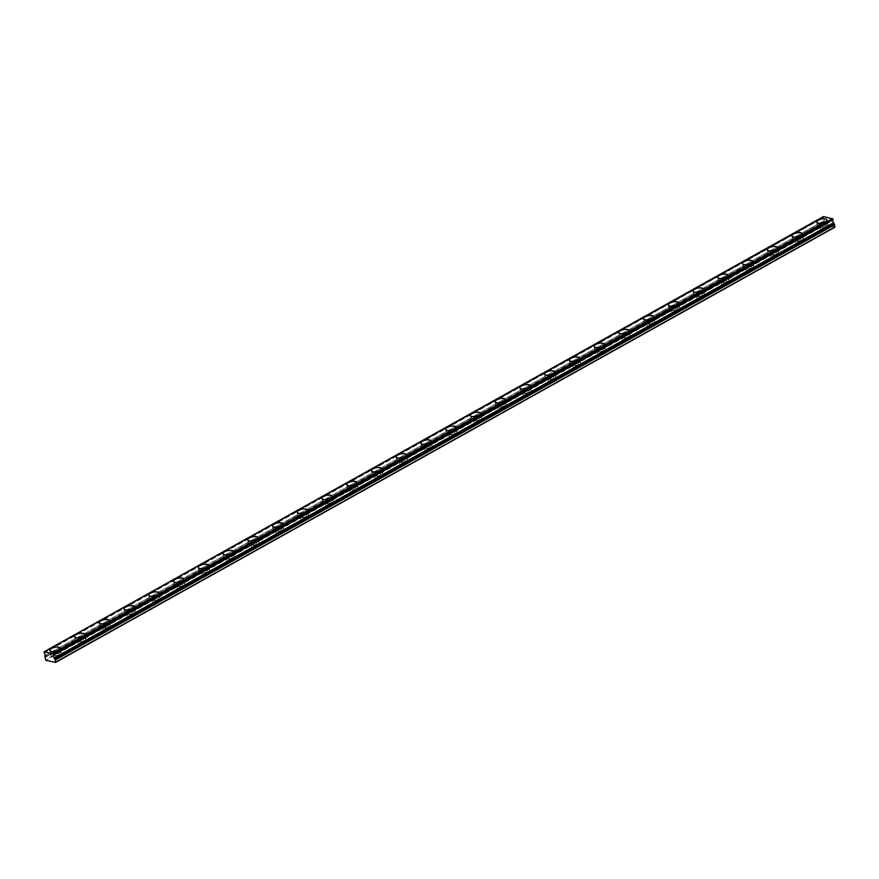 <?xml version="1.0" encoding="UTF-8"?>
<svg xmlns="http://www.w3.org/2000/svg" width="879" height="879" viewBox="0 0 879 879"><rect width="100%" height="100%" fill="white"/><g stroke="black" fill="none" stroke-linecap="round" stroke-linejoin="round"><path stroke-width="0.66" stroke-dasharray="4.39 3.3" d="M58.091 654.91A3.033 1.132 167.3 0 1 54.992 655.745A3.033 1.132 167.3 0 1 53.092 655.13A3.033 1.132 167.3 0 1 54.015 654.02A3.033 1.132 167.3 0 1 57.113 653.185A3.033 1.132 167.3 0 1 59.014 653.8A3.033 1.132 167.3 0 1 58.091 654.91M58.871 658.371A3.033 1.132 167.3 0 1 55.773 659.206A3.033 1.132 167.3 0 1 53.872 658.591A3.033 1.132 167.3 0 1 54.795 657.47A3.033 1.132 167.3 0 1 57.893 656.635A3.033 1.132 167.3 0 1 59.794 657.25A3.033 1.132 167.3 0 1 58.871 658.371M824.985 226.639A3.033 1.132 167.3 0 1 821.887 227.474A3.033 1.132 167.3 0 1 819.986 226.859A3.033 1.132 167.3 0 1 820.909 225.738A3.033 1.132 167.3 0 1 824.019 224.903A3.033 1.132 167.3 0 1 825.919 225.518A3.033 1.132 167.3 0 1 824.985 226.639M825.766 230.089A3.033 1.132 167.3 0 1 822.667 230.924A3.033 1.132 167.3 0 1 820.766 230.309A3.033 1.132 167.3 0 1 821.689 229.199A3.033 1.132 167.3 0 1 824.799 228.364A3.033 1.132 167.3 0 1 826.689 228.979A3.033 1.132 167.3 0 1 825.766 230.089M800.253 240.45A3.033 1.132 167.3 0 1 797.154 241.285A3.033 1.132 167.3 0 1 795.253 240.67A3.033 1.132 167.3 0 1 796.176 239.56A3.033 1.132 167.3 0 1 799.275 238.725A3.033 1.132 167.3 0 1 801.176 239.341A3.033 1.132 167.3 0 1 800.253 240.45M801.033 243.912A3.033 1.132 167.3 0 1 797.923 244.747A3.033 1.132 167.3 0 1 796.033 244.131A3.033 1.132 167.3 0 1 796.956 243.011A3.033 1.132 167.3 0 1 800.055 242.175A3.033 1.132 167.3 0 1 801.956 242.791A3.033 1.132 167.3 0 1 801.033 243.912M775.509 254.262A3.033 1.132 167.3 0 1 772.41 255.097A3.033 1.132 167.3 0 1 770.509 254.481A3.033 1.132 167.3 0 1 771.432 253.372A3.033 1.132 167.3 0 1 774.542 252.537A3.033 1.132 167.3 0 1 776.432 253.152A3.033 1.132 167.3 0 1 775.509 254.262M776.289 257.723A3.033 1.132 167.3 0 1 773.19 258.558A3.033 1.132 167.3 0 1 771.29 257.943A3.033 1.132 167.3 0 1 772.212 256.833A3.033 1.132 167.3 0 1 775.322 255.998A3.033 1.132 167.3 0 1 777.212 256.613A3.033 1.132 167.3 0 1 776.289 257.723M750.776 268.084A3.033 1.132 167.3 0 1 747.677 268.919A3.033 1.132 167.3 0 1 745.777 268.304A3.033 1.132 167.3 0 1 746.7 267.183A3.033 1.132 167.3 0 1 749.798 266.348A3.033 1.132 167.3 0 1 751.699 266.963A3.033 1.132 167.3 0 1 750.776 268.084M751.556 271.534A3.033 1.132 167.3 0 1 748.447 272.369A3.033 1.132 167.3 0 1 746.557 271.754A3.033 1.132 167.3 0 1 747.48 270.644A3.033 1.132 167.3 0 1 750.578 269.809A3.033 1.132 167.3 0 1 752.479 270.424A3.033 1.132 167.3 0 1 751.556 271.534M726.032 281.895A3.033 1.132 167.3 0 1 722.934 282.73A3.033 1.132 167.3 0 1 721.033 282.115A3.033 1.132 167.3 0 1 721.956 281.005A3.033 1.132 167.3 0 1 725.065 280.17A3.033 1.132 167.3 0 1 726.955 280.786A3.033 1.132 167.3 0 1 726.032 281.895M726.812 285.356A3.033 1.132 167.3 0 1 723.714 286.191A3.033 1.132 167.3 0 1 721.813 285.576A3.033 1.132 167.3 0 1 722.736 284.455A3.033 1.132 167.3 0 1 725.845 283.62A3.033 1.132 167.3 0 1 727.735 284.236A3.033 1.132 167.3 0 1 726.812 285.356M701.299 295.718A3.033 1.132 167.3 0 1 698.19 296.553A3.033 1.132 167.3 0 1 696.3 295.937A3.033 1.132 167.3 0 1 697.223 294.817A3.033 1.132 167.3 0 1 700.321 293.982A3.033 1.132 167.3 0 1 702.222 294.597A3.033 1.132 167.3 0 1 701.299 295.718M702.079 299.168A3.033 1.132 167.3 0 1 698.97 300.003A3.033 1.132 167.3 0 1 697.08 299.387A3.033 1.132 167.3 0 1 698.003 298.278A3.033 1.132 167.3 0 1 701.101 297.443A3.033 1.132 167.3 0 1 703.002 298.058A3.033 1.132 167.3 0 1 702.079 299.168M676.555 309.529A3.033 1.132 167.3 0 1 673.457 310.364A3.033 1.132 167.3 0 1 671.556 309.749A3.033 1.132 167.3 0 1 672.479 308.628A3.033 1.132 167.3 0 1 675.588 307.793A3.033 1.132 167.3 0 1 677.478 308.408A3.033 1.132 167.3 0 1 676.555 309.529M677.335 312.99A3.033 1.132 167.3 0 1 674.237 313.825A3.033 1.132 167.3 0 1 672.336 313.21A3.033 1.132 167.3 0 1 673.259 312.089A3.033 1.132 167.3 0 1 676.358 311.254A3.033 1.132 167.3 0 1 678.258 311.869A3.033 1.132 167.3 0 1 677.335 312.99M651.822 323.34A3.033 1.132 167.3 0 1 648.713 324.175A3.033 1.132 167.3 0 1 646.823 323.56A3.033 1.132 167.3 0 1 647.746 322.45A3.033 1.132 167.3 0 1 650.845 321.615A3.033 1.132 167.3 0 1 652.745 322.23A3.033 1.132 167.3 0 1 651.822 323.34M652.603 326.801A3.033 1.132 167.3 0 1 649.493 327.636A3.033 1.132 167.3 0 1 647.592 327.021A3.033 1.132 167.3 0 1 648.526 325.9A3.033 1.132 167.3 0 1 651.625 325.065A3.033 1.132 167.3 0 1 653.526 325.68A3.033 1.132 167.3 0 1 652.603 326.801M627.079 337.162A3.033 1.132 167.3 0 1 623.98 337.997A3.033 1.132 167.3 0 1 622.079 337.382A3.033 1.132 167.3 0 1 623.002 336.261A3.033 1.132 167.3 0 1 626.101 335.426A3.033 1.132 167.3 0 1 628.002 336.042A3.033 1.132 167.3 0 1 627.079 337.162M627.859 340.612A3.033 1.132 167.3 0 1 624.76 341.448A3.033 1.132 167.3 0 1 622.859 340.832A3.033 1.132 167.3 0 1 623.782 339.723A3.033 1.132 167.3 0 1 626.881 338.887A3.033 1.132 167.3 0 1 628.782 339.503A3.033 1.132 167.3 0 1 627.859 340.612M602.346 350.974A3.033 1.132 167.3 0 1 599.236 351.809A3.033 1.132 167.3 0 1 597.346 351.193A3.033 1.132 167.3 0 1 598.269 350.084A3.033 1.132 167.3 0 1 601.368 349.238A3.033 1.132 167.3 0 1 603.269 349.864A3.033 1.132 167.3 0 1 602.346 350.974M603.126 354.435A3.033 1.132 167.3 0 1 600.016 355.27A3.033 1.132 167.3 0 1 598.116 354.655A3.033 1.132 167.3 0 1 599.049 353.534A3.033 1.132 167.3 0 1 602.148 352.699A3.033 1.132 167.3 0 1 604.049 353.314A3.033 1.132 167.3 0 1 603.126 354.435M577.602 364.785A3.033 1.132 167.3 0 1 574.503 365.62A3.033 1.132 167.3 0 1 572.603 365.005A3.033 1.132 167.3 0 1 573.526 363.895A3.033 1.132 167.3 0 1 576.624 363.06A3.033 1.132 167.3 0 1 578.525 363.675A3.033 1.132 167.3 0 1 577.602 364.785M578.382 368.246A3.033 1.132 167.3 0 1 575.284 369.081A3.033 1.132 167.3 0 1 573.383 368.466A3.033 1.132 167.3 0 1 574.306 367.356A3.033 1.132 167.3 0 1 577.404 366.51A3.033 1.132 167.3 0 1 579.305 367.136A3.033 1.132 167.3 0 1 578.382 368.246M552.869 378.607A3.033 1.132 167.3 0 1 549.76 379.442A3.033 1.132 167.3 0 1 547.859 378.827A3.033 1.132 167.3 0 1 548.793 377.706A3.033 1.132 167.3 0 1 551.891 376.871A3.033 1.132 167.3 0 1 553.792 377.487A3.033 1.132 167.3 0 1 552.869 378.607M553.638 382.057A3.033 1.132 167.3 0 1 550.54 382.892A3.033 1.132 167.3 0 1 548.639 382.277A3.033 1.132 167.3 0 1 549.573 381.167A3.033 1.132 167.3 0 1 552.671 380.332A3.033 1.132 167.3 0 1 554.572 380.948A3.033 1.132 167.3 0 1 553.638 382.057M528.125 392.419A3.033 1.132 167.3 0 1 525.027 393.254A3.033 1.132 167.3 0 1 523.126 392.638A3.033 1.132 167.3 0 1 524.049 391.529A3.033 1.132 167.3 0 1 527.147 390.694A3.033 1.132 167.3 0 1 529.048 391.309A3.033 1.132 167.3 0 1 528.125 392.419M528.905 395.88A3.033 1.132 167.3 0 1 525.807 396.715A3.033 1.132 167.3 0 1 523.906 396.099A3.033 1.132 167.3 0 1 524.829 394.979A3.033 1.132 167.3 0 1 527.927 394.144A3.033 1.132 167.3 0 1 529.828 394.759A3.033 1.132 167.3 0 1 528.905 395.88M503.392 406.23A3.033 1.132 167.3 0 1 500.283 407.076A3.033 1.132 167.3 0 1 498.382 406.461A3.033 1.132 167.3 0 1 499.316 405.34A3.033 1.132 167.3 0 1 502.414 404.505A3.033 1.132 167.3 0 1 504.315 405.12A3.033 1.132 167.3 0 1 503.392 406.23M504.161 409.691A3.033 1.132 167.3 0 1 501.063 410.526A3.033 1.132 167.3 0 1 499.162 409.911A3.033 1.132 167.3 0 1 500.085 408.801A3.033 1.132 167.3 0 1 503.195 407.966A3.033 1.132 167.3 0 1 505.095 408.581A3.033 1.132 167.3 0 1 504.161 409.691M478.648 420.052A3.033 1.132 167.3 0 1 475.55 420.887A3.033 1.132 167.3 0 1 473.649 420.272A3.033 1.132 167.3 0 1 474.572 419.151A3.033 1.132 167.3 0 1 477.671 418.316A3.033 1.132 167.3 0 1 479.571 418.931A3.033 1.132 167.3 0 1 478.648 420.052M479.429 423.502A3.033 1.132 167.3 0 1 476.33 424.348A3.033 1.132 167.3 0 1 474.429 423.733A3.033 1.132 167.3 0 1 475.352 422.612A3.033 1.132 167.3 0 1 478.451 421.777A3.033 1.132 167.3 0 1 480.352 422.392A3.033 1.132 167.3 0 1 479.429 423.502M453.905 433.863A3.033 1.132 167.3 0 1 450.806 434.698A3.033 1.132 167.3 0 1 448.905 434.083A3.033 1.132 167.3 0 1 449.828 432.973A3.033 1.132 167.3 0 1 452.938 432.138A3.033 1.132 167.3 0 1 454.839 432.754A3.033 1.132 167.3 0 1 453.905 433.863M454.685 437.324A3.033 1.132 167.3 0 1 451.586 438.16A3.033 1.132 167.3 0 1 449.685 437.544A3.033 1.132 167.3 0 1 450.608 436.423A3.033 1.132 167.3 0 1 453.718 435.588A3.033 1.132 167.3 0 1 455.619 436.204A3.033 1.132 167.3 0 1 454.685 437.324M429.172 447.686A3.033 1.132 167.3 0 1 426.073 448.521A3.033 1.132 167.3 0 1 424.172 447.905A3.033 1.132 167.3 0 1 425.095 446.785A3.033 1.132 167.3 0 1 428.194 445.95A3.033 1.132 167.3 0 1 430.095 446.565A3.033 1.132 167.3 0 1 429.172 447.686M429.952 451.136A3.033 1.132 167.3 0 1 426.853 451.971A3.033 1.132 167.3 0 1 424.953 451.356A3.033 1.132 167.3 0 1 425.875 450.246A3.033 1.132 167.3 0 1 428.974 449.411A3.033 1.132 167.3 0 1 430.875 450.026A3.033 1.132 167.3 0 1 429.952 451.136M404.428 461.497A3.033 1.132 167.3 0 1 401.329 462.332A3.033 1.132 167.3 0 1 399.429 461.717A3.033 1.132 167.3 0 1 400.352 460.596A3.033 1.132 167.3 0 1 403.461 459.761A3.033 1.132 167.3 0 1 405.362 460.376A3.033 1.132 167.3 0 1 404.428 461.497M405.208 464.958A3.033 1.132 167.3 0 1 402.11 465.793A3.033 1.132 167.3 0 1 400.209 465.178A3.033 1.132 167.3 0 1 401.132 464.057A3.033 1.132 167.3 0 1 404.241 463.222A3.033 1.132 167.3 0 1 406.131 463.837A3.033 1.132 167.3 0 1 405.208 464.958M379.695 475.308A3.033 1.132 167.3 0 1 376.597 476.143A3.033 1.132 167.3 0 1 374.696 475.528A3.033 1.132 167.3 0 1 375.619 474.418A3.033 1.132 167.3 0 1 378.717 473.583A3.033 1.132 167.3 0 1 380.618 474.199A3.033 1.132 167.3 0 1 379.695 475.308M380.475 478.769A3.033 1.132 167.3 0 1 377.366 479.604A3.033 1.132 167.3 0 1 375.476 478.989A3.033 1.132 167.3 0 1 376.399 477.868A3.033 1.132 167.3 0 1 379.497 477.033A3.033 1.132 167.3 0 1 381.398 477.649A3.033 1.132 167.3 0 1 380.475 478.769M354.951 489.131A3.033 1.132 167.3 0 1 351.853 489.966A3.033 1.132 167.3 0 1 349.952 489.35A3.033 1.132 167.3 0 1 350.875 488.23A3.033 1.132 167.3 0 1 353.984 487.395A3.033 1.132 167.3 0 1 355.885 488.01A3.033 1.132 167.3 0 1 354.951 489.131M355.731 492.581A3.033 1.132 167.3 0 1 352.633 493.416A3.033 1.132 167.3 0 1 350.732 492.8A3.033 1.132 167.3 0 1 351.655 491.691A3.033 1.132 167.3 0 1 354.764 490.856A3.033 1.132 167.3 0 1 356.654 491.471A3.033 1.132 167.3 0 1 355.731 492.581M330.218 502.942A3.033 1.132 167.3 0 1 327.12 503.777A3.033 1.132 167.3 0 1 325.219 503.162A3.033 1.132 167.3 0 1 326.142 502.052A3.033 1.132 167.3 0 1 329.24 501.217A3.033 1.132 167.3 0 1 331.141 501.832A3.033 1.132 167.3 0 1 330.218 502.942M330.998 506.403A3.033 1.132 167.3 0 1 327.889 507.238A3.033 1.132 167.3 0 1 325.999 506.623A3.033 1.132 167.3 0 1 326.922 505.502A3.033 1.132 167.3 0 1 330.021 504.667A3.033 1.132 167.3 0 1 331.921 505.282A3.033 1.132 167.3 0 1 330.998 506.403M305.474 516.753A3.033 1.132 167.3 0 1 302.376 517.588A3.033 1.132 167.3 0 1 300.475 516.973A3.033 1.132 167.3 0 1 301.398 515.863A3.033 1.132 167.3 0 1 304.508 515.028A3.033 1.132 167.3 0 1 306.397 515.643A3.033 1.132 167.3 0 1 305.474 516.753M306.255 520.214A3.033 1.132 167.3 0 1 303.156 521.049A3.033 1.132 167.3 0 1 301.255 520.434A3.033 1.132 167.3 0 1 302.178 519.324A3.033 1.132 167.3 0 1 305.288 518.489A3.033 1.132 167.3 0 1 307.178 519.104A3.033 1.132 167.3 0 1 306.255 520.214M280.742 530.575A3.033 1.132 167.3 0 1 277.632 531.41A3.033 1.132 167.3 0 1 275.742 530.795A3.033 1.132 167.3 0 1 276.665 529.674A3.033 1.132 167.3 0 1 279.764 528.839A3.033 1.132 167.3 0 1 281.665 529.455A3.033 1.132 167.3 0 1 280.742 530.575M281.522 534.025A3.033 1.132 167.3 0 1 278.412 534.861A3.033 1.132 167.3 0 1 276.522 534.245A3.033 1.132 167.3 0 1 277.445 533.135A3.033 1.132 167.3 0 1 280.544 532.3A3.033 1.132 167.3 0 1 282.445 532.916A3.033 1.132 167.3 0 1 281.522 534.025M255.998 544.387A3.033 1.132 167.3 0 1 252.899 545.222A3.033 1.132 167.3 0 1 250.998 544.606A3.033 1.132 167.3 0 1 251.921 543.497A3.033 1.132 167.3 0 1 255.031 542.662A3.033 1.132 167.3 0 1 256.921 543.277A3.033 1.132 167.3 0 1 255.998 544.387M256.778 547.848A3.033 1.132 167.3 0 1 253.679 548.683A3.033 1.132 167.3 0 1 251.779 548.067A3.033 1.132 167.3 0 1 252.702 546.947A3.033 1.132 167.3 0 1 255.8 546.112A3.033 1.132 167.3 0 1 257.701 546.727A3.033 1.132 167.3 0 1 256.778 547.848M231.265 558.209A3.033 1.132 167.3 0 1 228.155 559.044A3.033 1.132 167.3 0 1 226.266 558.429A3.033 1.132 167.3 0 1 227.189 557.308A3.033 1.132 167.3 0 1 230.287 556.473A3.033 1.132 167.3 0 1 232.188 557.088A3.033 1.132 167.3 0 1 231.265 558.209M232.045 561.659A3.033 1.132 167.3 0 1 228.936 562.494A3.033 1.132 167.3 0 1 227.035 561.879A3.033 1.132 167.3 0 1 227.969 560.769A3.033 1.132 167.3 0 1 231.067 559.934A3.033 1.132 167.3 0 1 232.968 560.549A3.033 1.132 167.3 0 1 232.045 561.659M206.521 572.02A3.033 1.132 167.3 0 1 203.423 572.855A3.033 1.132 167.3 0 1 201.522 572.24A3.033 1.132 167.3 0 1 202.445 571.119A3.033 1.132 167.3 0 1 205.554 570.284A3.033 1.132 167.3 0 1 207.444 570.9A3.033 1.132 167.3 0 1 206.521 572.02M207.301 575.481A3.033 1.132 167.3 0 1 204.203 576.316A3.033 1.132 167.3 0 1 202.302 575.701A3.033 1.132 167.3 0 1 203.225 574.58A3.033 1.132 167.3 0 1 206.323 573.745A3.033 1.132 167.3 0 1 208.224 574.361A3.033 1.132 167.3 0 1 207.301 575.481M181.788 585.832A3.033 1.132 167.3 0 1 178.679 586.667A3.033 1.132 167.3 0 1 176.789 586.051A3.033 1.132 167.3 0 1 177.712 584.942A3.033 1.132 167.3 0 1 180.81 584.106A3.033 1.132 167.3 0 1 182.711 584.722A3.033 1.132 167.3 0 1 181.788 585.832M182.568 589.293A3.033 1.132 167.3 0 1 179.459 590.128A3.033 1.132 167.3 0 1 177.558 589.512A3.033 1.132 167.3 0 1 178.492 588.392A3.033 1.132 167.3 0 1 181.59 587.557A3.033 1.132 167.3 0 1 183.491 588.172A3.033 1.132 167.3 0 1 182.568 589.293M157.044 599.654A3.033 1.132 167.3 0 1 153.946 600.489A3.033 1.132 167.3 0 1 152.045 599.874A3.033 1.132 167.3 0 1 152.968 598.753A3.033 1.132 167.3 0 1 156.066 597.918A3.033 1.132 167.3 0 1 157.967 598.533A3.033 1.132 167.3 0 1 157.044 599.654M157.824 603.104A3.033 1.132 167.3 0 1 154.726 603.939A3.033 1.132 167.3 0 1 152.825 603.324A3.033 1.132 167.3 0 1 153.748 602.214A3.033 1.132 167.3 0 1 156.847 601.379A3.033 1.132 167.3 0 1 158.747 601.994A3.033 1.132 167.3 0 1 157.824 603.104M132.311 613.465A3.033 1.132 167.3 0 1 129.202 614.3A3.033 1.132 167.3 0 1 127.301 613.685A3.033 1.132 167.3 0 1 128.235 612.575A3.033 1.132 167.3 0 1 131.334 611.729A3.033 1.132 167.3 0 1 133.234 612.344A3.033 1.132 167.3 0 1 132.311 613.465M133.092 616.926A3.033 1.132 167.3 0 1 129.982 617.761A3.033 1.132 167.3 0 1 128.081 617.146A3.033 1.132 167.3 0 1 129.015 616.025A3.033 1.132 167.3 0 1 132.114 615.19A3.033 1.132 167.3 0 1 134.015 615.805A3.033 1.132 167.3 0 1 133.092 616.926M107.568 627.276A3.033 1.132 167.3 0 1 104.469 628.111A3.033 1.132 167.3 0 1 102.568 627.496A3.033 1.132 167.3 0 1 103.491 626.386A3.033 1.132 167.3 0 1 106.59 625.551A3.033 1.132 167.3 0 1 108.491 626.167A3.033 1.132 167.3 0 1 107.568 627.276M108.348 630.737A3.033 1.132 167.3 0 1 105.249 631.572A3.033 1.132 167.3 0 1 103.348 630.957A3.033 1.132 167.3 0 1 104.271 629.836A3.033 1.132 167.3 0 1 107.37 629.001A3.033 1.132 167.3 0 1 109.271 629.617A3.033 1.132 167.3 0 1 108.348 630.737M82.835 641.099A3.033 1.132 167.3 0 1 79.725 641.934A3.033 1.132 167.3 0 1 77.824 641.318A3.033 1.132 167.3 0 1 78.758 640.198A3.033 1.132 167.3 0 1 81.857 639.363A3.033 1.132 167.3 0 1 83.758 639.978A3.033 1.132 167.3 0 1 82.835 641.099M83.604 644.549A3.033 1.132 167.3 0 1 80.505 645.384A3.033 1.132 167.3 0 1 78.605 644.768A3.033 1.132 167.3 0 1 79.528 643.659A3.033 1.132 167.3 0 1 82.637 642.824A3.033 1.132 167.3 0 1 84.538 643.439A3.033 1.132 167.3 0 1 83.604 644.549M52.564 653.69A5.208 1.934 -12.7 0 0 50.971 655.613A5.208 1.934 -12.7 0 0 54.234 656.668A5.208 1.934 -12.7 0 0 59.552 655.229A5.208 1.934 -12.7 0 0 61.134 653.317A5.208 1.934 -12.7 0 0 57.871 652.262A5.208 1.934 -12.7 0 0 52.564 653.69M819.459 225.42A5.208 1.934 -12.7 0 0 817.877 227.331A5.208 1.934 -12.7 0 0 821.129 228.386A5.208 1.934 -12.7 0 0 826.447 226.958A5.208 1.934 -12.7 0 0 828.029 225.046A5.208 1.934 -12.7 0 0 824.777 223.991A5.208 1.934 -12.7 0 0 819.459 225.42M794.715 239.231A5.208 1.934 -12.7 0 0 793.133 241.154A5.208 1.934 -12.7 0 0 796.385 242.208A5.208 1.934 -12.7 0 0 801.703 240.769A5.208 1.934 -12.7 0 0 803.296 238.857A5.208 1.934 -12.7 0 0 800.033 237.802A5.208 1.934 -12.7 0 0 794.715 239.231M769.982 253.053A5.208 1.934 -12.7 0 0 768.4 254.965A5.208 1.934 -12.7 0 0 771.652 256.02A5.208 1.934 -12.7 0 0 776.97 254.591A5.208 1.934 -12.7 0 0 778.552 252.68A5.208 1.934 -12.7 0 0 775.3 251.614A5.208 1.934 -12.7 0 0 769.982 253.053M745.238 266.864A5.208 1.934 -12.7 0 0 743.656 268.776A5.208 1.934 -12.7 0 0 746.908 269.831A5.208 1.934 -12.7 0 0 752.226 268.403A5.208 1.934 -12.7 0 0 753.819 266.491A5.208 1.934 -12.7 0 0 750.556 265.436A5.208 1.934 -12.7 0 0 745.238 266.864M720.505 280.687A5.208 1.934 -12.7 0 0 718.923 282.598A5.208 1.934 -12.7 0 0 722.175 283.653A5.208 1.934 -12.7 0 0 727.493 282.214A5.208 1.934 -12.7 0 0 729.076 280.302A5.208 1.934 -12.7 0 0 725.823 279.247A5.208 1.934 -12.7 0 0 720.505 280.687M695.761 294.498A5.208 1.934 -12.7 0 0 694.179 296.41A5.208 1.934 -12.7 0 0 697.432 297.465A5.208 1.934 -12.7 0 0 702.75 296.036A5.208 1.934 -12.7 0 0 704.343 294.124A5.208 1.934 -12.7 0 0 701.079 293.07A5.208 1.934 -12.7 0 0 695.761 294.498M671.029 308.309A5.208 1.934 -12.7 0 0 669.435 310.221A5.208 1.934 -12.7 0 0 672.699 311.276A5.208 1.934 -12.7 0 0 678.017 309.847A5.208 1.934 -12.7 0 0 679.599 307.936A5.208 1.934 -12.7 0 0 676.347 306.881A5.208 1.934 -12.7 0 0 671.029 308.309M646.285 322.132A5.208 1.934 -12.7 0 0 644.703 324.043A5.208 1.934 -12.7 0 0 647.955 325.098A5.208 1.934 -12.7 0 0 653.273 323.659A5.208 1.934 -12.7 0 0 654.855 321.747A5.208 1.934 -12.7 0 0 651.603 320.692A5.208 1.934 -12.7 0 0 646.285 322.132M621.552 335.943A5.208 1.934 -12.7 0 0 619.959 337.855A5.208 1.934 -12.7 0 0 623.222 338.909A5.208 1.934 -12.7 0 0 628.54 337.481A5.208 1.934 -12.7 0 0 630.122 335.569A5.208 1.934 -12.7 0 0 626.87 334.514A5.208 1.934 -12.7 0 0 621.552 335.943M596.808 349.754A5.208 1.934 -12.7 0 0 595.226 351.666A5.208 1.934 -12.7 0 0 598.478 352.721A5.208 1.934 -12.7 0 0 603.796 351.292A5.208 1.934 -12.7 0 0 605.378 349.381A5.208 1.934 -12.7 0 0 602.126 348.326A5.208 1.934 -12.7 0 0 596.808 349.754M572.075 363.576A5.208 1.934 -12.7 0 0 570.482 365.488A5.208 1.934 -12.7 0 0 573.745 366.543A5.208 1.934 -12.7 0 0 579.063 365.115A5.208 1.934 -12.7 0 0 580.645 363.192A5.208 1.934 -12.7 0 0 577.393 362.137A5.208 1.934 -12.7 0 0 572.075 363.576M547.331 377.388A5.208 1.934 -12.7 0 0 545.749 379.299A5.208 1.934 -12.7 0 0 549.001 380.354A5.208 1.934 -12.7 0 0 554.319 378.926A5.208 1.934 -12.7 0 0 555.902 377.014A5.208 1.934 -12.7 0 0 552.649 375.959A5.208 1.934 -12.7 0 0 547.331 377.388M522.598 391.21A5.208 1.934 -12.7 0 0 521.005 393.122A5.208 1.934 -12.7 0 0 524.269 394.177A5.208 1.934 -12.7 0 0 529.587 392.737A5.208 1.934 -12.7 0 0 531.169 390.825A5.208 1.934 -12.7 0 0 527.916 389.771A5.208 1.934 -12.7 0 0 522.598 391.21M497.855 405.021A5.208 1.934 -12.7 0 0 496.272 406.933A5.208 1.934 -12.7 0 0 499.525 407.988A5.208 1.934 -12.7 0 0 504.843 406.559A5.208 1.934 -12.7 0 0 506.425 404.648A5.208 1.934 -12.7 0 0 503.173 403.593A5.208 1.934 -12.7 0 0 497.855 405.021M473.122 418.833A5.208 1.934 -12.7 0 0 471.529 420.744A5.208 1.934 -12.7 0 0 474.792 421.799A5.208 1.934 -12.7 0 0 480.099 420.371A5.208 1.934 -12.7 0 0 481.692 418.459A5.208 1.934 -12.7 0 0 478.429 417.404A5.208 1.934 -12.7 0 0 473.122 418.833M448.378 432.655A5.208 1.934 -12.7 0 0 446.796 434.567A5.208 1.934 -12.7 0 0 450.048 435.621A5.208 1.934 -12.7 0 0 455.366 434.182A5.208 1.934 -12.7 0 0 456.948 432.27A5.208 1.934 -12.7 0 0 453.696 431.215A5.208 1.934 -12.7 0 0 448.378 432.655M423.634 446.466A5.208 1.934 -12.7 0 0 422.052 448.378A5.208 1.934 -12.7 0 0 425.304 449.433A5.208 1.934 -12.7 0 0 430.622 448.004A5.208 1.934 -12.7 0 0 432.215 446.092A5.208 1.934 -12.7 0 0 428.952 445.038A5.208 1.934 -12.7 0 0 423.634 446.466M398.901 460.277A5.208 1.934 -12.7 0 0 397.319 462.189A5.208 1.934 -12.7 0 0 400.571 463.244A5.208 1.934 -12.7 0 0 405.889 461.816A5.208 1.934 -12.7 0 0 407.471 459.904A5.208 1.934 -12.7 0 0 404.219 458.849A5.208 1.934 -12.7 0 0 398.901 460.277M374.157 474.1A5.208 1.934 -12.7 0 0 372.575 476.011A5.208 1.934 -12.7 0 0 375.827 477.066A5.208 1.934 -12.7 0 0 381.145 475.627A5.208 1.934 -12.7 0 0 382.739 473.715A5.208 1.934 -12.7 0 0 379.475 472.66A5.208 1.934 -12.7 0 0 374.157 474.1M349.424 487.911A5.208 1.934 -12.7 0 0 347.842 489.823A5.208 1.934 -12.7 0 0 351.095 490.878A5.208 1.934 -12.7 0 0 356.413 489.449A5.208 1.934 -12.7 0 0 357.995 487.537A5.208 1.934 -12.7 0 0 354.742 486.483A5.208 1.934 -12.7 0 0 349.424 487.911M324.681 501.722A5.208 1.934 -12.7 0 0 323.098 503.634A5.208 1.934 -12.7 0 0 326.351 504.7A5.208 1.934 -12.7 0 0 331.669 503.26A5.208 1.934 -12.7 0 0 333.262 501.349A5.208 1.934 -12.7 0 0 329.999 500.294A5.208 1.934 -12.7 0 0 324.681 501.722M299.948 515.544A5.208 1.934 -12.7 0 0 298.366 517.456A5.208 1.934 -12.7 0 0 301.618 518.511A5.208 1.934 -12.7 0 0 306.936 517.083A5.208 1.934 -12.7 0 0 308.518 515.171A5.208 1.934 -12.7 0 0 305.266 514.105A5.208 1.934 -12.7 0 0 299.948 515.544M275.204 529.356A5.208 1.934 -12.7 0 0 273.622 531.268A5.208 1.934 -12.7 0 0 276.874 532.322A5.208 1.934 -12.7 0 0 282.192 530.894A5.208 1.934 -12.7 0 0 283.785 528.982A5.208 1.934 -12.7 0 0 280.522 527.927A5.208 1.934 -12.7 0 0 275.204 529.356M250.471 543.178A5.208 1.934 -12.7 0 0 248.889 545.09A5.208 1.934 -12.7 0 0 252.141 546.145A5.208 1.934 -12.7 0 0 257.459 544.705A5.208 1.934 -12.7 0 0 259.041 542.793A5.208 1.934 -12.7 0 0 255.789 541.739A5.208 1.934 -12.7 0 0 250.471 543.178M225.727 556.989A5.208 1.934 -12.7 0 0 224.145 558.901A5.208 1.934 -12.7 0 0 227.397 559.956A5.208 1.934 -12.7 0 0 232.715 558.528A5.208 1.934 -12.7 0 0 234.297 556.616A5.208 1.934 -12.7 0 0 231.045 555.561A5.208 1.934 -12.7 0 0 225.727 556.989M200.994 570.801A5.208 1.934 -12.7 0 0 199.401 572.712A5.208 1.934 -12.7 0 0 202.664 573.767A5.208 1.934 -12.7 0 0 207.982 572.339A5.208 1.934 -12.7 0 0 209.565 570.427A5.208 1.934 -12.7 0 0 206.312 569.372A5.208 1.934 -12.7 0 0 200.994 570.801M176.25 584.623A5.208 1.934 -12.7 0 0 174.668 586.535A5.208 1.934 -12.7 0 0 177.921 587.59A5.208 1.934 -12.7 0 0 183.239 586.15A5.208 1.934 -12.7 0 0 184.821 584.238A5.208 1.934 -12.7 0 0 181.568 583.184A5.208 1.934 -12.7 0 0 176.25 584.623M151.518 598.434A5.208 1.934 -12.7 0 0 149.924 600.346A5.208 1.934 -12.7 0 0 153.188 601.401A5.208 1.934 -12.7 0 0 158.506 599.972A5.208 1.934 -12.7 0 0 160.088 598.061A5.208 1.934 -12.7 0 0 156.836 597.006A5.208 1.934 -12.7 0 0 151.518 598.434M126.774 612.245A5.208 1.934 -12.7 0 0 125.192 614.157A5.208 1.934 -12.7 0 0 128.444 615.212A5.208 1.934 -12.7 0 0 133.762 613.784A5.208 1.934 -12.7 0 0 135.344 611.872A5.208 1.934 -12.7 0 0 132.092 610.817A5.208 1.934 -12.7 0 0 126.774 612.245M102.041 626.068A5.208 1.934 -12.7 0 0 100.448 627.98A5.208 1.934 -12.7 0 0 103.711 629.034A5.208 1.934 -12.7 0 0 109.029 627.595A5.208 1.934 -12.7 0 0 110.611 625.683A5.208 1.934 -12.7 0 0 107.359 624.628A5.208 1.934 -12.7 0 0 102.041 626.068M77.297 639.879A5.208 1.934 -12.7 0 0 75.715 641.791A5.208 1.934 -12.7 0 0 78.967 642.846A5.208 1.934 -12.7 0 0 84.285 641.417A5.208 1.934 -12.7 0 0 85.867 639.505A5.208 1.934 -12.7 0 0 82.615 638.451A5.208 1.934 -12.7 0 0 77.297 639.879M834.808 227.265L825.029 225.112L45.752 660.305M825.029 225.112L824.568 224.574L45.301 659.755M824.568 224.574L824.106 222.53L44.84 657.712M44.851 657.437L824.106 222.53M824.117 222.255L824.041 220.728L44.763 655.921M44.807 655.723L824.041 220.728M824.084 220.541A1.736 1 -119.2 0 0 824.381 219.3A1.736 1 -119.2 0 0 823.458 217.783L44.192 652.965M44.049 652.745L823.458 217.783M823.315 217.563L43.95 652.284M43.994 651.954L823.216 217.102M44.972 656.844L824.249 221.662M824.238 221.926L44.972 657.107M53.872 658.591L53.092 655.13M820.766 230.309L819.986 226.859M796.033 244.131L795.253 240.67M771.29 257.943L770.509 254.481M746.557 271.754L745.777 268.304M721.813 285.576L721.033 282.115M697.08 299.387L696.3 295.937M672.336 313.21L671.556 309.749M647.592 327.021L646.823 323.56M622.859 340.832L622.079 337.382M598.116 354.655L597.346 351.193M573.383 368.466L572.603 365.005M548.639 382.277L547.859 378.827M523.906 396.099L523.126 392.638M499.162 409.911L498.382 406.461M474.429 423.733L473.649 420.272M449.685 437.544L448.905 434.083M424.953 451.356L424.172 447.905M400.209 465.178L399.429 461.717M375.476 478.989L374.696 475.528M350.732 492.8L349.952 489.35M325.999 506.623L325.219 503.162M301.255 520.434L300.475 516.973M276.522 534.245L275.742 530.795M251.779 548.067L250.998 544.606M227.035 561.879L226.266 558.429M202.302 575.701L201.522 572.24M177.558 589.512L176.789 586.051M152.825 603.324L152.045 599.874M128.081 617.146L127.301 613.685M103.348 630.957L102.568 627.496M78.605 644.768L77.824 641.318M50.971 655.613L49.806 650.427M817.877 227.331L816.701 222.145M793.133 241.154L791.968 235.968M768.4 254.965L767.224 249.779M743.656 268.776L742.491 263.59M718.923 282.598L717.747 277.412M694.179 296.41L693.015 291.224M669.435 310.221L668.271 305.035M644.703 324.043L643.538 318.857M619.959 337.855L618.794 332.669M595.226 351.666L594.061 346.491M570.482 365.488L569.317 360.302M545.749 379.299L544.573 374.113M521.005 393.122L519.841 387.936M496.272 406.933L495.097 401.747M471.529 420.744L470.364 415.558M446.796 434.567L445.62 429.381M422.052 448.378L420.887 443.192M397.319 462.189L396.143 457.003M372.575 476.011L371.41 470.825M347.842 489.823L346.667 484.637M323.098 503.634L321.934 498.459M298.366 517.456L297.19 512.27M273.622 531.268L272.457 526.082M248.889 545.09L247.713 539.904M224.145 558.901L222.98 553.715M199.401 572.712L198.236 567.526M174.668 586.535L173.504 581.349M149.924 600.346L148.76 595.16M125.192 614.157L124.027 608.971M100.448 627.98L99.283 622.793M75.715 641.791L74.539 636.605M59.794 657.25L59.014 653.8M826.689 228.979L825.919 225.518M801.956 242.791L801.176 239.341M777.212 256.613L776.432 253.152M752.479 270.424L751.699 266.963M727.735 284.236L726.955 280.786M703.002 298.058L702.222 294.597M678.258 311.869L677.478 308.408M653.526 325.68L652.745 322.23M628.782 339.503L628.002 336.042M604.049 353.314L603.269 349.864M579.305 367.136L578.525 363.675M554.572 380.948L553.792 377.487M529.828 394.759L529.048 391.309M505.095 408.581L504.315 405.12M480.352 422.392L479.571 418.931M455.619 436.204L454.839 432.754M430.875 450.026L430.095 446.565M406.131 463.837L405.362 460.376M381.398 477.649L380.618 474.199M356.654 491.471L355.885 488.01M331.921 505.282L331.141 501.832M307.178 519.104L306.397 515.643M282.445 532.916L281.665 529.455M257.701 546.727L256.921 543.277M232.968 560.549L232.188 557.088M208.224 574.361L207.444 570.9M183.491 588.172L182.711 584.722M158.747 601.994L157.967 598.533M134.015 615.805L133.234 612.344M109.271 629.617L108.491 626.167M84.538 643.439L83.758 639.978M61.134 653.317L59.959 648.131M828.029 225.046L826.864 219.86M803.296 238.857L802.12 233.671M778.552 252.68L777.388 247.493M753.819 266.491L752.644 261.305M729.076 280.302L727.911 275.116M704.343 294.124L703.167 288.938M679.599 307.936L678.434 302.75M654.855 321.747L653.69 316.561M630.122 335.569L628.957 330.383M605.378 349.381L604.214 344.194M580.645 363.192L579.481 358.017M555.902 377.014L554.737 371.828M531.169 390.825L529.993 385.639M506.425 404.648L505.26 399.462M481.692 418.459L480.516 413.273M456.948 432.27L455.783 427.084M432.215 446.092L431.04 440.906M407.471 459.904L406.307 454.718M382.739 473.715L381.563 468.529M357.995 487.537L356.83 482.351M333.262 501.349L332.086 496.163M308.518 515.171L307.353 509.985M283.785 528.982L282.609 523.796M259.041 542.793L257.877 537.607M234.297 556.616L233.133 551.43M209.565 570.427L208.4 565.241M184.821 584.238L183.656 579.052M160.088 598.061L158.923 592.875M135.344 611.872L134.179 606.686M110.611 625.683L109.435 620.508M85.867 639.505L84.703 634.319"/><path stroke-width="1.32" d="M53.839 654.888L833.006 219.256L53.795 655.075L833.061 219.893A1.736 1 -119.2 0 0 832.765 221.145A1.736 1 -119.2 0 0 833.677 222.651L54.41 657.833L833.677 222.651M53.795 655.075A1.736 1 -119.2 0 0 53.498 656.327A1.736 1 -119.2 0 0 54.41 657.833M51.389 648.515A5.208 1.934 -12.7 0 0 49.806 650.427A5.208 1.934 -12.7 0 0 53.059 651.482A5.208 1.934 -12.7 0 0 58.377 650.042A5.208 1.934 -12.7 0 0 59.959 648.131A5.208 1.934 -12.7 0 0 56.706 647.076A5.208 1.934 -12.7 0 0 51.389 648.515M818.294 220.233A5.208 1.934 -12.7 0 0 816.701 222.145A5.208 1.934 -12.7 0 0 819.964 223.2A5.208 1.934 -12.7 0 0 825.282 221.772A5.208 1.934 -12.7 0 0 826.864 219.86A5.208 1.934 -12.7 0 0 823.612 218.805A5.208 1.934 -12.7 0 0 818.294 220.233M793.55 234.056A5.208 1.934 -12.7 0 0 791.968 235.968A5.208 1.934 -12.7 0 0 795.22 237.022A5.208 1.934 -12.7 0 0 800.538 235.583A5.208 1.934 -12.7 0 0 802.12 233.671A5.208 1.934 -12.7 0 0 798.868 232.616A5.208 1.934 -12.7 0 0 793.55 234.056M768.817 247.867A5.208 1.934 -12.7 0 0 767.224 249.779A5.208 1.934 -12.7 0 0 770.487 250.834A5.208 1.934 -12.7 0 0 775.794 249.405A5.208 1.934 -12.7 0 0 777.388 247.493A5.208 1.934 -12.7 0 0 774.124 246.439A5.208 1.934 -12.7 0 0 768.817 247.867M744.073 261.678A5.208 1.934 -12.7 0 0 742.491 263.59A5.208 1.934 -12.7 0 0 745.744 264.645A5.208 1.934 -12.7 0 0 751.062 263.217A5.208 1.934 -12.7 0 0 752.644 261.305A5.208 1.934 -12.7 0 0 749.391 260.25A5.208 1.934 -12.7 0 0 744.073 261.678M719.33 275.501A5.208 1.934 -12.7 0 0 717.747 277.412A5.208 1.934 -12.7 0 0 721 278.467A5.208 1.934 -12.7 0 0 726.318 277.028A5.208 1.934 -12.7 0 0 727.911 275.116A5.208 1.934 -12.7 0 0 724.648 274.061A5.208 1.934 -12.7 0 0 719.33 275.501M694.597 289.312A5.208 1.934 -12.7 0 0 693.015 291.224A5.208 1.934 -12.7 0 0 696.267 292.278A5.208 1.934 -12.7 0 0 701.585 290.85A5.208 1.934 -12.7 0 0 703.167 288.938A5.208 1.934 -12.7 0 0 699.915 287.883A5.208 1.934 -12.7 0 0 694.597 289.312M669.853 303.123A5.208 1.934 -12.7 0 0 668.271 305.035A5.208 1.934 -12.7 0 0 671.523 306.09A5.208 1.934 -12.7 0 0 676.841 304.661A5.208 1.934 -12.7 0 0 678.434 302.75A5.208 1.934 -12.7 0 0 675.171 301.695A5.208 1.934 -12.7 0 0 669.853 303.123M645.12 316.945A5.208 1.934 -12.7 0 0 643.538 318.857A5.208 1.934 -12.7 0 0 646.79 319.912A5.208 1.934 -12.7 0 0 652.108 318.473A5.208 1.934 -12.7 0 0 653.69 316.561A5.208 1.934 -12.7 0 0 650.438 315.506A5.208 1.934 -12.7 0 0 645.12 316.945M620.376 330.757A5.208 1.934 -12.7 0 0 618.794 332.669A5.208 1.934 -12.7 0 0 622.046 333.723A5.208 1.934 -12.7 0 0 627.364 332.295A5.208 1.934 -12.7 0 0 628.957 330.383A5.208 1.934 -12.7 0 0 625.694 329.328A5.208 1.934 -12.7 0 0 620.376 330.757M595.643 344.568A5.208 1.934 -12.7 0 0 594.061 346.491A5.208 1.934 -12.7 0 0 597.313 347.546A5.208 1.934 -12.7 0 0 602.631 346.106A5.208 1.934 -12.7 0 0 604.214 344.194A5.208 1.934 -12.7 0 0 600.961 343.14A5.208 1.934 -12.7 0 0 595.643 344.568M570.9 358.39A5.208 1.934 -12.7 0 0 569.317 360.302A5.208 1.934 -12.7 0 0 572.57 361.357A5.208 1.934 -12.7 0 0 577.888 359.929A5.208 1.934 -12.7 0 0 579.481 358.017A5.208 1.934 -12.7 0 0 576.217 356.951A5.208 1.934 -12.7 0 0 570.9 358.39M546.167 372.202A5.208 1.934 -12.7 0 0 544.573 374.113A5.208 1.934 -12.7 0 0 547.837 375.168A5.208 1.934 -12.7 0 0 553.155 373.74A5.208 1.934 -12.7 0 0 554.737 371.828A5.208 1.934 -12.7 0 0 551.485 370.773A5.208 1.934 -12.7 0 0 546.167 372.202M521.423 386.024A5.208 1.934 -12.7 0 0 519.841 387.936A5.208 1.934 -12.7 0 0 523.093 388.99A5.208 1.934 -12.7 0 0 528.411 387.551A5.208 1.934 -12.7 0 0 529.993 385.639A5.208 1.934 -12.7 0 0 526.741 384.584A5.208 1.934 -12.7 0 0 521.423 386.024M496.69 399.835A5.208 1.934 -12.7 0 0 495.097 401.747A5.208 1.934 -12.7 0 0 498.36 402.802A5.208 1.934 -12.7 0 0 503.678 401.373A5.208 1.934 -12.7 0 0 505.26 399.462A5.208 1.934 -12.7 0 0 502.008 398.407A5.208 1.934 -12.7 0 0 496.69 399.835M471.946 413.646A5.208 1.934 -12.7 0 0 470.364 415.558A5.208 1.934 -12.7 0 0 473.616 416.613A5.208 1.934 -12.7 0 0 478.934 415.185A5.208 1.934 -12.7 0 0 480.516 413.273A5.208 1.934 -12.7 0 0 477.264 412.218A5.208 1.934 -12.7 0 0 471.946 413.646M447.213 427.469A5.208 1.934 -12.7 0 0 445.62 429.381A5.208 1.934 -12.7 0 0 448.883 430.435A5.208 1.934 -12.7 0 0 454.201 428.996A5.208 1.934 -12.7 0 0 455.783 427.084A5.208 1.934 -12.7 0 0 452.531 426.029A5.208 1.934 -12.7 0 0 447.213 427.469M422.469 441.28A5.208 1.934 -12.7 0 0 420.887 443.192A5.208 1.934 -12.7 0 0 424.139 444.247A5.208 1.934 -12.7 0 0 429.457 442.818A5.208 1.934 -12.7 0 0 431.04 440.906A5.208 1.934 -12.7 0 0 427.787 439.852A5.208 1.934 -12.7 0 0 422.469 441.28M397.737 455.091A5.208 1.934 -12.7 0 0 396.143 457.003A5.208 1.934 -12.7 0 0 399.407 458.058A5.208 1.934 -12.7 0 0 404.725 456.63A5.208 1.934 -12.7 0 0 406.307 454.718A5.208 1.934 -12.7 0 0 403.054 453.663A5.208 1.934 -12.7 0 0 397.737 455.091M372.993 468.914A5.208 1.934 -12.7 0 0 371.41 470.825A5.208 1.934 -12.7 0 0 374.663 471.88A5.208 1.934 -12.7 0 0 379.981 470.452A5.208 1.934 -12.7 0 0 381.563 468.529A5.208 1.934 -12.7 0 0 378.311 467.474A5.208 1.934 -12.7 0 0 372.993 468.914M348.26 482.725A5.208 1.934 -12.7 0 0 346.667 484.637A5.208 1.934 -12.7 0 0 349.93 485.691A5.208 1.934 -12.7 0 0 355.237 484.263A5.208 1.934 -12.7 0 0 356.83 482.351A5.208 1.934 -12.7 0 0 353.567 481.296A5.208 1.934 -12.7 0 0 348.26 482.725M323.516 496.547A5.208 1.934 -12.7 0 0 321.934 498.459A5.208 1.934 -12.7 0 0 325.186 499.514A5.208 1.934 -12.7 0 0 330.504 498.074A5.208 1.934 -12.7 0 0 332.086 496.163A5.208 1.934 -12.7 0 0 328.834 495.108A5.208 1.934 -12.7 0 0 323.516 496.547M298.772 510.358A5.208 1.934 -12.7 0 0 297.19 512.27A5.208 1.934 -12.7 0 0 300.442 513.325A5.208 1.934 -12.7 0 0 305.76 511.897A5.208 1.934 -12.7 0 0 307.353 509.985A5.208 1.934 -12.7 0 0 304.09 508.93A5.208 1.934 -12.7 0 0 298.772 510.358M274.039 524.17A5.208 1.934 -12.7 0 0 272.457 526.082A5.208 1.934 -12.7 0 0 275.709 527.136A5.208 1.934 -12.7 0 0 281.027 525.708A5.208 1.934 -12.7 0 0 282.609 523.796A5.208 1.934 -12.7 0 0 279.357 522.741A5.208 1.934 -12.7 0 0 274.039 524.17M249.295 537.992A5.208 1.934 -12.7 0 0 247.713 539.904A5.208 1.934 -12.7 0 0 250.965 540.959A5.208 1.934 -12.7 0 0 256.283 539.519A5.208 1.934 -12.7 0 0 257.877 537.607A5.208 1.934 -12.7 0 0 254.613 536.553A5.208 1.934 -12.7 0 0 249.295 537.992M224.563 551.803A5.208 1.934 -12.7 0 0 222.98 553.715A5.208 1.934 -12.7 0 0 226.233 554.77A5.208 1.934 -12.7 0 0 231.551 553.341A5.208 1.934 -12.7 0 0 233.133 551.43A5.208 1.934 -12.7 0 0 229.88 550.375A5.208 1.934 -12.7 0 0 224.563 551.803M199.819 565.615A5.208 1.934 -12.7 0 0 198.236 567.526A5.208 1.934 -12.7 0 0 201.489 568.581A5.208 1.934 -12.7 0 0 206.807 567.153A5.208 1.934 -12.7 0 0 208.4 565.241A5.208 1.934 -12.7 0 0 205.137 564.186A5.208 1.934 -12.7 0 0 199.819 565.615M175.086 579.437A5.208 1.934 -12.7 0 0 173.504 581.349A5.208 1.934 -12.7 0 0 176.756 582.403A5.208 1.934 -12.7 0 0 182.074 580.964A5.208 1.934 -12.7 0 0 183.656 579.052A5.208 1.934 -12.7 0 0 180.404 577.997A5.208 1.934 -12.7 0 0 175.086 579.437M150.342 593.248A5.208 1.934 -12.7 0 0 148.76 595.16A5.208 1.934 -12.7 0 0 152.012 596.215A5.208 1.934 -12.7 0 0 157.33 594.786A5.208 1.934 -12.7 0 0 158.923 592.875A5.208 1.934 -12.7 0 0 155.66 591.82A5.208 1.934 -12.7 0 0 150.342 593.248M125.609 607.059A5.208 1.934 -12.7 0 0 124.027 608.971A5.208 1.934 -12.7 0 0 127.279 610.037A5.208 1.934 -12.7 0 0 132.597 608.598A5.208 1.934 -12.7 0 0 134.179 606.686A5.208 1.934 -12.7 0 0 130.927 605.631A5.208 1.934 -12.7 0 0 125.609 607.059M100.865 620.882A5.208 1.934 -12.7 0 0 99.283 622.793A5.208 1.934 -12.7 0 0 102.535 623.848A5.208 1.934 -12.7 0 0 107.853 622.42A5.208 1.934 -12.7 0 0 109.435 620.508A5.208 1.934 -12.7 0 0 106.183 619.442A5.208 1.934 -12.7 0 0 100.865 620.882M76.132 634.693A5.208 1.934 -12.7 0 0 74.539 636.605A5.208 1.934 -12.7 0 0 77.802 637.66A5.208 1.934 -12.7 0 0 83.12 636.231A5.208 1.934 -12.7 0 0 84.703 634.319A5.208 1.934 -12.7 0 0 81.45 633.265A5.208 1.934 -12.7 0 0 76.132 634.693M44.159 651.735L823.425 216.553L832.798 218.871L53.531 654.053L44.159 651.735L44.192 652.965A1.736 1 -119.2 0 1 45.104 654.481A1.736 1 -119.2 0 1 44.807 655.723L45.752 660.305L55.542 662.447L834.808 227.265L834.457 224.53L55.19 659.711L54.553 658.063M55.19 659.711L55.542 662.447M833.819 222.881L834.457 224.53M55.784 662.052L835.05 226.87M832.512 218.552L53.245 653.734M55.322 660.008L834.589 224.826M834.028 223.804L54.762 658.997M54.894 659.294L834.16 224.112"/></g></svg>
